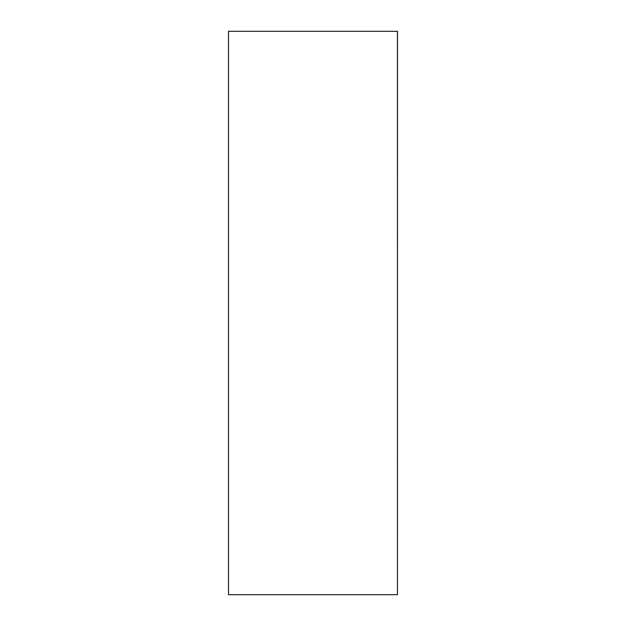 <?xml version="1.0" encoding="UTF-8"?>
<svg xmlns="http://www.w3.org/2000/svg" width="626" height="626" viewBox="0 0 626 626"><rect width="100%" height="100%" fill="white"/><g stroke="black" fill="none" stroke-linecap="round" stroke-linejoin="round"><path stroke-width="0.94" d="M397.455 594.7L397.455 31.3L228.49 31.3L228.49 594.7L397.455 594.7L228.49 594.7L228.49 31.3L397.51 31.3L397.455 594.7"/></g></svg>
